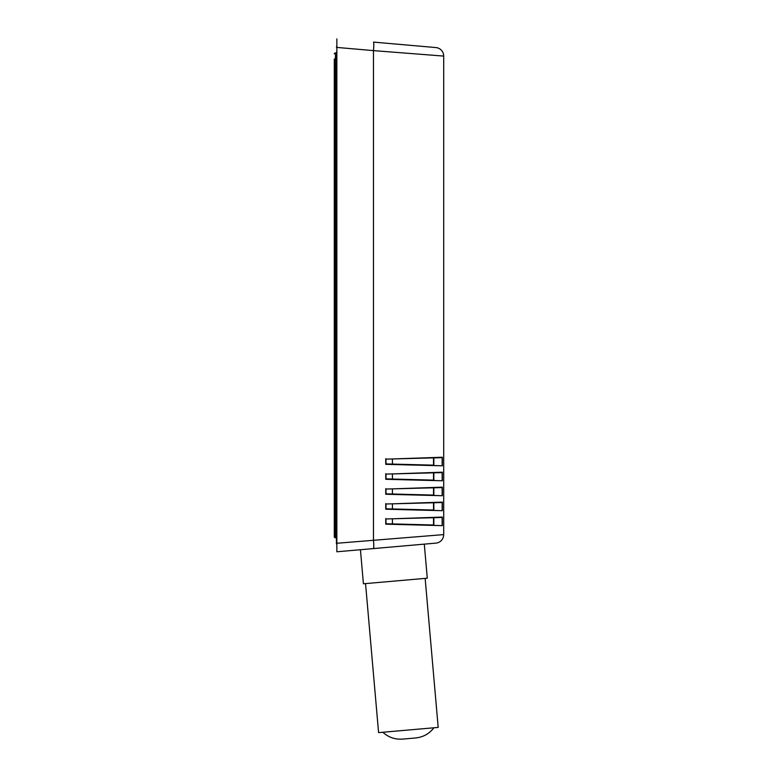 <?xml version="1.0" encoding="UTF-8"?>
<svg xmlns="http://www.w3.org/2000/svg" width="778" height="778" viewBox="0 0 778 778"><rect width="100%" height="100%" fill="white"/><g stroke="black" fill="none" stroke-linecap="round" stroke-linejoin="round"><path stroke-width="1.17" d="M335.571 53.04L335.143 63.728L335.571 53.04A0.856 0.856 0 0 0 336.427 52.184L336.427 543.628A0.856 0.856 0 0 0 336.855 544.367A0.856 0.856 0 0 1 336.427 543.628L336.427 538.57A0.856 0.856 0 0 0 335.571 537.724L335.143 537.724A0.856 0.856 0 0 1 334.297 536.869A0.856 0.856 0 0 0 335.143 537.724L335.143 527.037L334.297 527.037L334.297 536.869L334.297 59.021M334.297 531.734L334.297 527.037M336.427 47.137A0.856 0.856 0 0 1 336.855 46.398L336.855 544.367M336.427 63.728L335.571 63.728L335.571 537.724A0.856 0.856 0 0 1 336.427 538.57M335.143 53.04A0.856 0.856 0 0 0 334.297 53.896M392.423 458.952L433.531 457.882L392.423 458.952L392.423 464.087L433.531 465.156L433.531 457.882L442.312 457.231L392.423 458.952M433.531 465.156L385.752 464.33L442.312 465.808L386.296 463.921L433.531 465.156M392.423 473.919L433.531 472.839L392.423 473.919L392.423 479.044L433.531 480.123L433.531 472.839L442.312 472.188L392.423 473.919M433.531 480.123L385.752 479.297L442.312 480.765L386.296 478.878L433.531 480.123M392.423 488.876L433.531 487.796L392.423 488.876L392.423 494.001L433.531 495.08L433.531 487.796L442.312 487.154L392.423 488.876M433.531 495.08L385.752 494.254L442.312 495.722L386.296 493.845L433.531 495.08M392.423 503.833L433.531 502.753L392.423 503.833L392.423 508.958L433.531 510.037L433.531 502.753L442.312 502.111L392.423 503.833M433.531 510.037L385.752 509.211L442.312 510.689L386.296 508.802L433.531 510.037M392.423 518.79L433.531 517.71L392.423 518.79L392.423 523.925L433.531 524.994L433.531 517.71L442.312 517.069L392.423 518.79M433.531 524.994L385.752 524.168L442.312 525.646L386.296 523.759L433.531 524.994M443.703 534.603L336.855 543.268L336.855 551.787L435.904 543.122A8.548 8.548 0 0 0 443.703 534.603L443.703 56.084A8.548 8.548 0 0 0 435.904 47.565L373.479 42.1A8.548 0.739 95 0 1 373.479 50.619L443.703 56.084A8.548 8.548 0 0 0 435.904 47.565A8.548 8.548 0 0 1 443.703 56.084A8.548 8.548 0 0 0 435.904 47.565M433.842 502.744L433.842 510.047M433.842 487.787L433.842 495.09M433.842 472.829L433.842 480.123M433.842 457.872L433.842 465.166M433.842 517.71L433.842 525.004M386.296 459.117L441.778 457.659L386.296 459.117M386.296 474.074L441.778 472.625L386.296 474.074M386.296 489.031L441.778 487.582L386.296 489.031M386.296 503.988L441.778 502.539L386.296 503.988M386.296 518.955L441.778 517.496L386.296 518.955M424.302 544.133L427.278 578.2L363.414 583.782L360.438 549.725L336.855 551.787M336.855 38.9L336.855 47.419L373.479 50.619L373.479 540.068A8.548 0.739 -95 0 1 373.479 548.587M382.834 732.254C388.465 737.34 395.059 739.625 402.625 739.1L415.637 737.962C423.183 737.165 429.281 733.771 433.93 727.78M425.148 578.385L438.189 727.411L378.585 732.623L365.543 583.597M336.427 527.037L335.143 527.037L335.143 63.728L334.297 63.728M442.312 495.722L442.312 487.154M442.157 495.44L442.157 487.427M385.752 488.623L385.752 494.254M385.985 488.885L385.985 493.991M385.752 473.666L385.752 479.297M442.312 480.765L442.312 472.188M385.752 458.709L385.752 464.33M442.312 465.808L442.312 457.231M385.752 518.537L385.752 524.168M442.312 525.646L442.312 517.069M385.752 503.58L385.752 509.211M442.312 510.689L442.312 502.111M442.157 480.483L442.157 472.47M385.985 473.928L385.985 479.034M442.157 510.407L442.157 502.394M385.985 503.843L385.985 508.948M442.157 465.526L442.157 457.513M385.985 458.971L385.985 464.067M442.157 525.364L442.157 517.351M385.985 518.8L385.985 523.905"/></g></svg>
